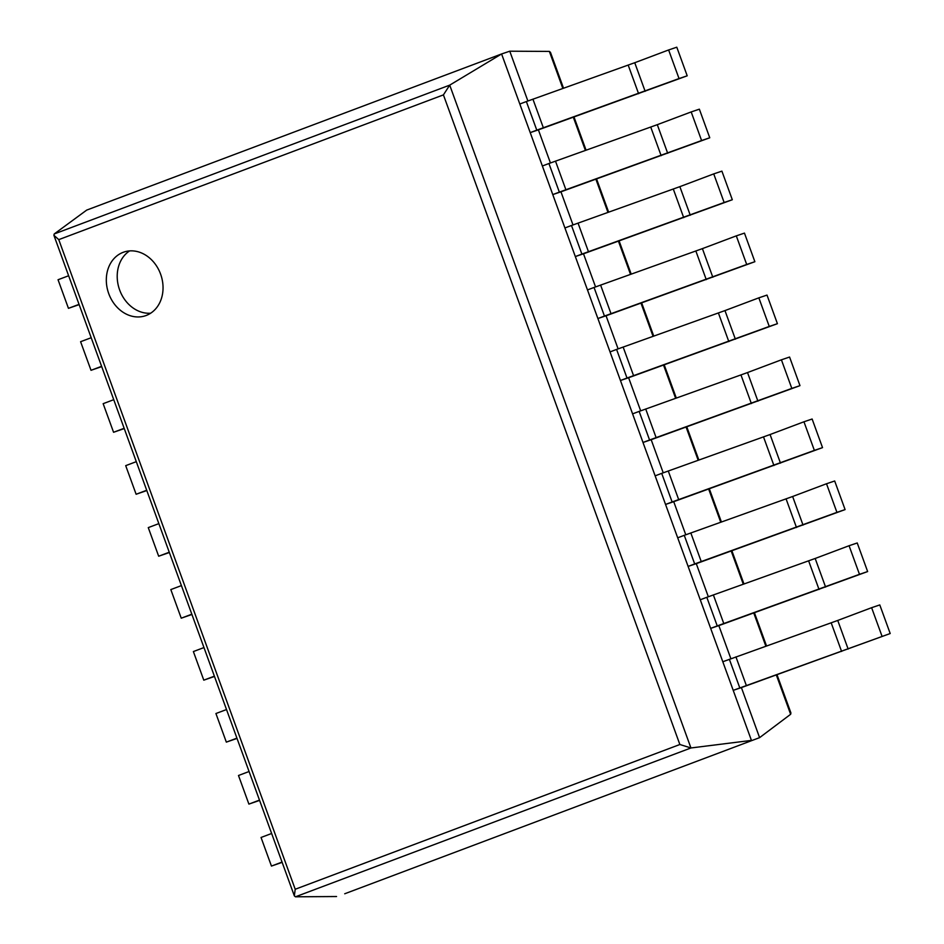 <?xml version="1.0" encoding="UTF-8"?>
<svg xmlns="http://www.w3.org/2000/svg" width="944" height="944" viewBox="0 0 944 944"><rect width="100%" height="100%" fill="white"/><g stroke="black" fill="none" stroke-linecap="round" stroke-linejoin="round"><path stroke-width="1.42" d="M741.394 687.586L890.204 633.53L733.217 690.347L741.394 687.586L759.601 737.642L344.725 893.767L759.601 737.642L790.635 714.289L790.93 712.98L777.03 674.783M527.885 100.984L509.76 51.2L549.373 51.413L550.458 52.309L563.533 88.217M730.88 658.711L718.832 625.612L710.667 628.374L717.228 625.907L706.82 597.304L700.259 599.77L710.667 628.374M708.33 596.738L696.283 563.651L688.117 566.412L694.678 563.934L684.258 535.331L677.698 537.809L688.117 566.412M685.769 534.776L673.721 501.677L665.555 504.438L672.116 501.972L661.709 473.369L655.148 475.835L665.555 504.438M663.219 472.802L651.171 439.703L643.006 442.465L649.566 439.998L639.159 411.395L632.586 413.861L643.006 442.465M640.657 410.829L628.61 377.73L620.444 380.491L627.005 378.025L616.597 349.422L610.036 351.9L620.444 380.491M618.108 348.867L606.06 315.768L597.894 318.529L604.455 316.063L594.047 287.46L587.475 289.926L597.894 318.529M595.546 286.893L583.498 253.794L575.333 256.556L581.893 254.089L571.486 225.486L564.925 227.952L575.333 256.556M572.996 224.92L560.948 191.821L552.783 194.582L559.344 192.116L548.936 163.513L542.375 165.991L552.783 194.582M550.435 162.958L538.387 129.859L530.221 132.62L536.782 130.142L526.374 101.551L519.814 104.017L530.221 132.62M336.56 896.529L295.46 896.8L294.351 895.903L295.212 889.26L58.764 239.634L443.42 94.884L449.71 85.137L501.594 53.961L509.76 51.2M295.46 896.8L690.949 747.967L751.436 740.403L501.594 53.961L86.718 210.087L54.209 233.97L53.902 235.28L58.764 239.634M54.209 233.97L449.71 85.137L690.949 747.967L679.869 744.509L443.42 94.884M160.61 274.149A33.606 27.695 -108.7 0 0 123.912 252.06A33.606 27.695 -108.7 0 0 108.442 292.782A33.606 27.695 -108.7 0 0 145.447 315.744A33.606 27.695 -108.7 0 0 160.61 274.149M129.588 250.915A33.606 27.695 -108.7 0 0 119.333 289.1A33.606 27.695 -108.7 0 0 150.662 313.207M79.143 304.629L68.452 308.334L58.044 279.743L68.629 275.754M68.452 308.334L79.048 304.357M645.153 91.308L634.746 62.717L668.623 49.961L679.031 78.564L536.782 130.142M634.746 62.717L526.374 101.551M538.387 129.859L687.208 75.803L676.789 47.2L668.623 49.961M687.208 75.803L679.031 78.564M101.704 366.602L91.013 370.308L80.594 341.704L91.19 337.728M91.013 370.308L101.598 366.319M667.703 153.282L657.295 124.679L691.185 111.935L701.593 140.538L559.344 192.116M657.295 124.679L548.936 163.513M560.948 191.821L709.758 137.777L699.351 109.174L691.185 111.935M709.758 137.777L701.593 140.538M124.254 428.564L113.563 432.281L103.156 403.678L113.74 399.69M113.563 432.281L124.16 428.293M690.265 215.256L679.857 186.652L713.735 173.897L724.142 202.5L581.893 254.089M679.857 186.652L571.486 225.486M583.498 253.794L732.308 199.739L721.9 171.135L713.735 173.897M732.308 199.739L724.142 202.5M146.804 490.538L136.125 494.255L125.705 465.652L136.302 461.663M136.125 494.255L146.709 490.266M712.814 277.229L702.407 248.626L736.296 235.87L746.704 264.473L604.455 316.063M702.407 248.626L594.047 287.46M606.06 315.768L754.87 261.712L744.462 233.109L736.296 235.87M754.87 261.712L746.704 264.473M169.365 552.511L158.675 556.217L148.267 527.613L158.852 523.637M158.675 556.217L169.259 552.228M735.376 339.191L724.968 310.588L758.846 297.844L769.254 326.447L627.005 378.025M724.968 310.588L616.597 349.422M628.61 377.73L777.419 323.686L767.012 295.083L758.846 297.844M777.419 323.686L769.254 326.447M191.915 614.473L181.236 618.19L170.817 589.587L181.413 585.599M181.236 618.19L191.821 614.202M757.926 401.165L747.518 372.561L781.408 359.806L791.815 388.409L649.566 439.998M747.518 372.561L639.159 411.395M651.171 439.703L799.981 385.648L789.573 357.044L781.408 359.806M799.981 385.648L791.815 388.409M214.477 676.447L203.786 680.164L193.378 651.561L203.963 647.572M203.786 680.164L214.371 676.175M780.487 463.138L770.068 434.535L803.958 421.779L814.365 450.382L672.116 501.972M770.068 434.535L661.709 473.369M673.721 501.677L822.531 447.621L812.123 419.018L803.958 421.779M822.531 447.621L814.365 450.382M237.027 738.42L226.336 742.126L215.928 713.522L226.525 709.546M226.336 742.126L236.932 738.149M803.037 525.1L792.63 496.497L826.507 483.753L836.927 512.356L694.678 563.934M792.63 496.497L684.258 535.331M696.283 563.651L845.092 509.595L834.685 480.992L826.507 483.753M845.092 509.595L836.927 512.356M259.588 800.394L248.897 804.099L238.49 775.496L249.074 771.508M248.897 804.099L259.482 800.111M825.599 587.074L815.179 558.47L849.069 545.726L859.477 574.318L717.228 625.907M815.179 558.47L706.82 597.304M718.832 625.612L867.642 571.557L857.235 542.965L849.069 545.726M867.642 571.557L859.477 574.318M282.138 862.356L271.447 866.073L261.04 837.47L271.636 833.481M271.447 866.073L282.044 862.084M848.149 649.047L837.741 620.444L871.619 607.688L882.038 636.291M733.217 690.347L722.809 661.744L837.741 620.444M890.204 633.53L879.784 604.927L871.619 607.688M790.635 714.289L776.346 675.031M765.855 646.18L753.796 613.057M743.294 584.218L731.234 551.084M720.744 522.244L708.684 489.122M698.182 460.271L686.123 427.148M675.633 398.309L663.573 365.175M653.071 336.335L641.011 303.213M630.521 274.362L618.462 241.239M607.96 212.4L595.912 179.266M585.41 150.426L573.35 117.304M562.848 88.453L549.373 51.413M295.212 889.26L679.869 744.509M638.604 93.716L628.197 65.112M543.343 127.747L532.923 99.144M661.154 155.677L650.746 127.086M565.893 189.72L555.485 161.117M683.716 217.651L673.296 189.048M588.454 251.694L578.035 223.091M706.265 279.625L695.858 251.021M611.004 313.656L600.596 285.053M728.827 341.598L718.408 312.995M633.566 375.629L623.146 347.026M751.377 403.56L740.969 374.957M656.115 437.603L645.708 409M773.938 465.534L763.519 436.93M678.665 499.565L668.258 470.962M796.488 527.507L786.081 498.904M701.227 561.538L690.819 532.935M819.038 589.469L808.63 560.866M723.777 623.512L713.369 594.909M841.6 651.443L831.192 622.839M746.338 685.474L735.931 656.871M739.789 687.881L729.37 659.278M766.528 645.944L754.468 612.821M743.966 583.97L731.919 550.848M721.417 522.008L709.357 488.874M698.855 460.035L686.807 426.912M676.305 398.061L664.246 364.939M653.755 336.099L641.696 302.965M631.194 274.126L619.134 240.991M608.644 212.152L596.584 179.03M586.082 150.179L574.023 117.056M294.351 895.903L53.902 235.28"/></g></svg>
